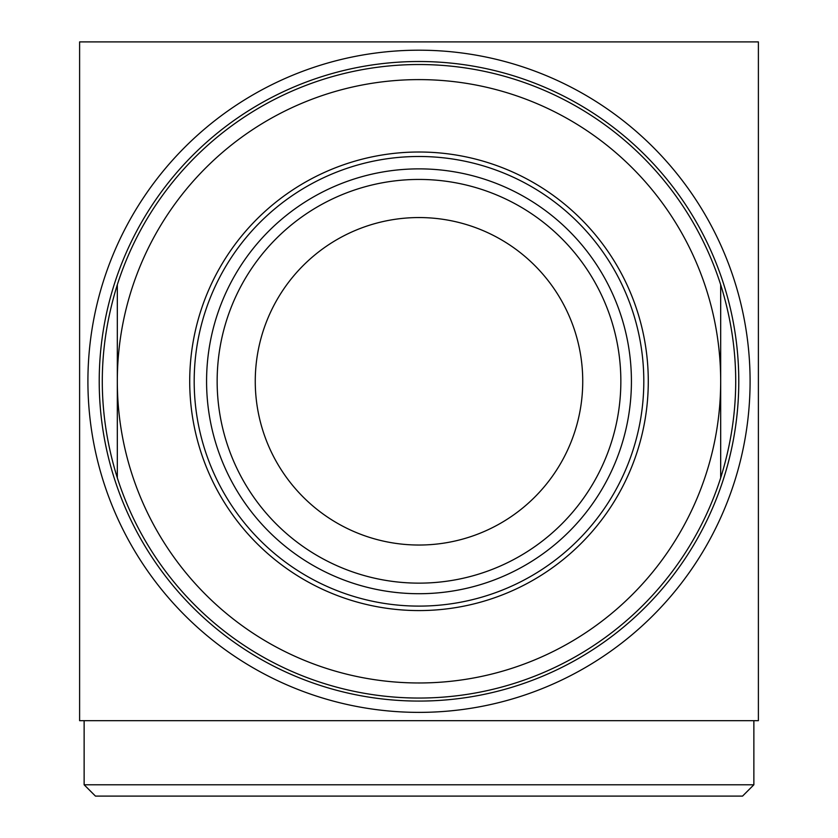 <?xml version="1.0" encoding="UTF-8"?>
<svg xmlns="http://www.w3.org/2000/svg" width="838" height="838" viewBox="0 0 838 838"><rect width="100%" height="100%" fill="white"/><g stroke="black" fill="none" stroke-linecap="round" stroke-linejoin="round"><path stroke-width="1.26" d="M720.68 477.87A316.764 316.764 0 0 1 117.32 477.87C97.281 413.48 97.281 349.1 117.32 284.711A316.764 316.764 0 0 1 720.68 284.711C740.719 349.1 740.719 413.48 720.68 477.87L720.68 381.29A301.68 301.68 0 0 1 419 682.97A301.68 301.68 0 0 1 117.32 381.29L117.32 477.87M758.39 41.9L79.61 41.9L79.61 720.68L758.39 720.68L758.39 41.9M419 50.196A331.094 331.094 0 0 1 705.732 546.837A331.094 331.094 0 0 1 132.268 546.837A331.094 331.094 0 0 1 419 50.196M419 61.509A319.781 319.781 0 0 1 695.938 541.18A319.781 319.781 0 0 1 142.062 541.18A319.781 319.781 0 0 1 419 61.509M117.32 284.711L117.32 381.29A301.68 301.68 0 0 1 419 79.61A301.68 301.68 0 0 1 720.68 381.29L720.68 284.711M419 152.013A229.277 229.277 0 0 1 617.564 495.928A229.277 229.277 0 0 1 220.436 495.928A229.277 229.277 0 0 1 419 152.013M419 156.486A224.804 224.804 0 0 1 613.688 493.697A224.804 224.804 0 0 1 224.312 493.697A224.804 224.804 0 0 1 419 156.486M419 168.867A212.423 212.423 0 0 1 602.962 487.507A212.423 212.423 0 0 1 235.038 487.507A212.423 212.423 0 0 1 419 168.867M419 179.437A201.853 201.853 0 0 1 593.807 482.217A201.853 201.853 0 0 1 244.193 482.217A201.853 201.853 0 0 1 419 179.437M419 217.555A163.735 163.735 0 0 1 560.8 463.163A163.735 163.735 0 0 1 277.2 463.163A163.735 163.735 0 0 1 419 217.555M753.865 784.787L742.552 796.1L95.448 796.1L84.135 784.787L753.865 784.787L753.865 720.68M84.135 784.787L84.135 720.68"/></g></svg>
